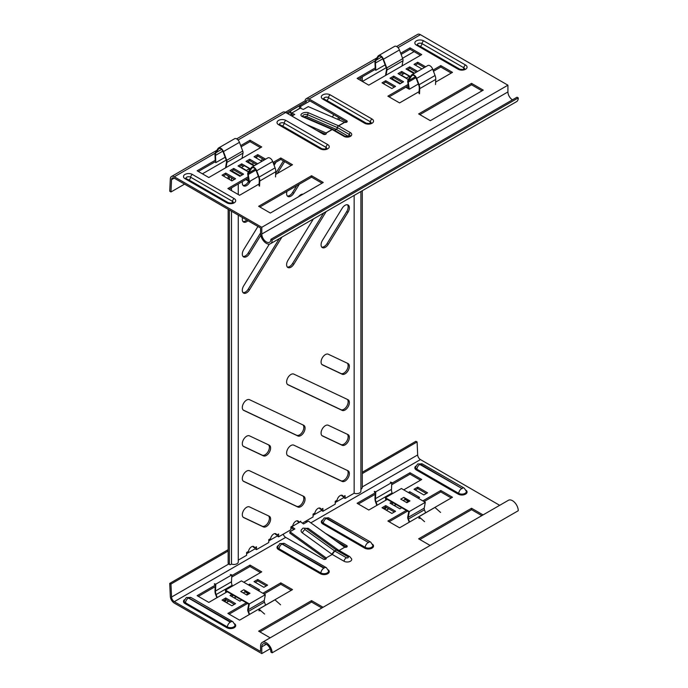 <?xml version="1.0" encoding="UTF-8"?>
<svg xmlns="http://www.w3.org/2000/svg" width="688" height="688" viewBox="0 0 688 688"><rect width="100%" height="100%" fill="white"/><g stroke="black" fill="none" stroke-linecap="round" stroke-linejoin="round"><path stroke-width="1.03" d="M347.965 363.513A6.089 3.517 -60 0 1 348.111 363.591A6.089 3.517 -60 0 1 349.048 368.476A6.089 3.517 -60 0 1 345.066 373.842A6.089 3.517 -60 0 1 342.168 374.22L322.474 364.915A6.089 3.517 -60 0 1 322.328 364.838A6.089 3.517 -60 0 1 322.259 357.932A6.089 3.517 -60 0 1 328.271 354.217L347.965 363.513M347.302 363.204A6.089 3.517 -60 0 1 347.681 368.175A6.089 3.517 -60 0 1 343.837 373.128A6.089 3.517 -60 0 1 340.938 373.507L321.915 364.52M347.965 434.567A6.089 3.517 -60 0 1 348.111 434.644A6.089 3.517 -60 0 1 349.048 439.529A6.089 3.517 -60 0 1 345.066 444.895A6.089 3.517 -60 0 1 342.168 445.274L322.474 435.968A6.089 3.517 -60 0 1 322.328 435.891A6.089 3.517 -60 0 1 322.259 428.985A6.089 3.517 -60 0 1 328.271 425.261L347.965 434.567M347.302 434.248A6.089 3.517 -60 0 1 347.681 439.228A6.089 3.517 -60 0 1 343.837 444.181A6.089 3.517 -60 0 1 340.938 444.56L321.915 435.573M303.657 425.261A6.089 3.517 -60 0 1 303.812 425.339A6.089 3.517 -60 0 1 304.741 430.224A6.089 3.517 -60 0 1 300.759 435.59A6.089 3.517 -60 0 1 297.861 435.968L243.715 410.392A6.089 3.517 -60 0 1 243.569 410.315A6.089 3.517 -60 0 1 243.5 403.409A6.089 3.517 -60 0 1 249.512 399.685L303.657 425.261M302.995 424.952A6.089 3.517 -60 0 1 303.374 429.923A6.089 3.517 -60 0 1 299.529 434.876A6.089 3.517 -60 0 1 296.631 435.263L243.148 409.996M303.657 496.315A6.089 3.517 -60 0 1 303.812 496.392A6.089 3.517 -60 0 1 304.741 501.277A6.089 3.517 -60 0 1 300.759 506.643A6.089 3.517 -60 0 1 297.861 507.022L243.715 481.445A6.089 3.517 -60 0 1 243.569 481.368A6.089 3.517 -60 0 1 243.5 474.453A6.089 3.517 -60 0 1 249.512 470.738L303.657 496.315M302.995 496.005A6.089 3.517 -60 0 1 303.374 500.976A6.089 3.517 -60 0 1 299.529 505.929A6.089 3.517 -60 0 1 296.631 506.308L243.148 481.05M347.965 399.685A6.089 3.517 -60 0 1 348.111 399.762A6.089 3.517 -60 0 1 349.048 404.647A6.089 3.517 -60 0 1 345.066 410.014A6.089 3.517 -60 0 1 342.168 410.392L288.023 384.816A6.089 3.517 -60 0 1 287.868 384.738A6.089 3.517 -60 0 1 287.799 377.824A6.089 3.517 -60 0 1 293.819 374.109L347.965 399.685M347.302 399.375A6.089 3.517 -60 0 1 347.681 404.346A6.089 3.517 -60 0 1 343.837 409.3A6.089 3.517 -60 0 1 340.938 409.678L287.455 384.42M347.965 470.738A6.089 3.517 -60 0 1 348.111 470.816A6.089 3.517 -60 0 1 349.048 475.7A6.089 3.517 -60 0 1 345.066 481.067A6.089 3.517 -60 0 1 342.168 481.445L288.023 455.869A6.089 3.517 -60 0 1 287.868 455.783A6.089 3.517 -60 0 1 287.799 448.877A6.089 3.517 -60 0 1 293.819 445.162L347.965 470.738M347.302 470.42A6.089 3.517 -60 0 1 347.681 475.399A6.089 3.517 -60 0 1 343.837 480.353A6.089 3.517 -60 0 1 340.938 480.731L287.455 455.465M269.206 445.162A6.089 3.517 -60 0 1 269.352 445.239A6.089 3.517 -60 0 1 270.281 450.115A6.089 3.517 -60 0 1 266.308 455.482A6.089 3.517 -60 0 1 263.409 455.86L243.715 446.564A6.089 3.517 -60 0 1 243.569 446.486A6.089 3.517 -60 0 1 243.5 439.58A6.089 3.517 -60 0 1 249.512 435.857L269.206 445.162M268.535 444.844A6.089 3.517 -60 0 1 268.922 449.823A6.089 3.517 -60 0 1 265.078 454.777A6.089 3.517 -60 0 1 262.18 455.155L243.148 446.168M269.206 516.206A6.089 3.517 -60 0 1 269.352 516.284A6.089 3.517 -60 0 1 270.281 521.169A6.089 3.517 -60 0 1 266.308 526.535A6.089 3.517 -60 0 1 263.409 526.913L243.715 517.617A6.089 3.517 -60 0 1 243.569 517.539A6.089 3.517 -60 0 1 243.5 510.634A6.089 3.517 -60 0 1 249.512 506.91L269.206 516.206M268.535 515.897A6.089 3.517 -60 0 1 268.922 520.876A6.089 3.517 -60 0 1 265.078 525.83A6.089 3.517 -60 0 1 262.18 526.208L243.148 517.221M345.066 205.316A6.089 3.517 120 0 0 342.168 208.283L322.474 240.327A6.089 3.517 120 0 0 322.328 247.603A6.089 3.517 120 0 0 328.271 244.335L347.965 212.3A6.089 3.517 120 0 0 348.111 205.015A6.089 3.517 120 0 0 345.066 205.316M303.047 194.162A6.089 3.517 120 0 0 300.759 194.721A6.089 3.517 120 0 0 298.48 196.802M238.254 215.12L238.254 561.941A4.352 2.511 180 0 1 235.778 564.212A4.352 2.511 180 0 1 232.028 564.212A4.352 2.511 180 0 1 231.503 564.04L231.503 211.225M231.503 190.619L231.503 187.867M231.503 180.669L231.503 177.831M360.899 191.522L360.899 491.137A4.352 2.511 180 0 1 360.469 492.212A4.352 2.511 180 0 1 354.673 493.399A4.352 2.511 180 0 1 354.148 493.227L354.148 195.426M277.384 536.133L278.614 536.838L290.921 529.734L290.921 526.896L292.761 525.83A4.455 2.571 -60 0 1 295.84 521.203A4.455 2.571 -60 0 1 298.067 520.988A4.455 2.571 -60 0 1 298.919 522.278L300.759 521.212L300.759 521.977M255.231 548.921L256.461 549.626L268.767 542.522L268.767 539.684L270.608 538.618A4.455 2.571 -60 0 1 272.809 534.645A4.455 2.571 -60 0 1 275.914 533.776A4.455 2.571 -60 0 1 276.765 535.066L278.614 534L278.614 536.838M343.837 497.759L345.066 498.473L354.148 493.227M321.683 510.548L322.913 511.261L335.219 504.158L335.219 501.311L337.068 500.245A4.455 2.571 -60 0 1 339.261 496.28A4.455 2.571 -60 0 1 342.375 495.403A4.455 2.571 -60 0 1 343.217 496.693L345.066 495.627L345.066 498.473M238.254 560.135L246.614 555.311L246.614 552.473L248.463 551.406A4.455 2.571 -60 0 1 250.656 547.433A4.455 2.571 -60 0 1 253.769 546.564A4.455 2.571 -60 0 1 254.612 547.854L256.461 546.788L256.461 549.626M302.359 523.129L313.066 516.946L313.066 514.099L314.915 513.042A4.455 2.571 -60 0 1 317.116 509.068A4.455 2.571 -60 0 1 320.221 508.2A4.455 2.571 -60 0 1 321.072 509.481L322.913 508.423L322.913 511.261M243.019 256.443A6.089 3.517 120 0 0 248.282 252.926L260.563 232.948M321.778 247.138A6.089 3.517 120 0 0 327.041 243.629L346.735 211.586A6.089 3.517 120 0 0 347.431 204.775M243.019 292.615A6.089 3.517 120 0 0 248.282 289.098L279.294 238.641M287.317 267.039A6.089 3.517 120 0 0 292.581 263.521L323.601 213.056M243.019 185.39A6.089 3.517 120 0 0 248.282 181.873L248.686 181.211M261.191 160.863L262.481 158.765M243.019 221.562A6.089 3.517 120 0 0 246.717 220.005M275.69 173.445L283.404 160.897M287.317 195.985A6.089 3.517 120 0 0 292.581 192.468L296.726 185.734M337.559 119.291L338.668 117.493M255.231 547.493L255.231 548.732L246.614 553.702M253.064 546.358A4.455 2.571 -60 0 1 253.382 547.141L254.612 547.854M286.612 113.013L289.691 111.241L290.921 111.946L290.921 114.793L291.789 114.285M290.921 113.374L291.531 113.013L294.748 114.423L291.901 116.066M297.655 109.641A4.455 2.571 120 0 0 297.689 109.461L299.529 108.394L299.529 105.746L289.846 111.336M299.529 105.608L306.315 101.635M343.837 496.34L343.837 497.57L335.219 502.55M341.669 495.205A4.455 2.571 -60 0 1 341.988 495.988L343.217 496.693M321.683 509.129L321.683 510.367L313.066 515.338M319.516 507.993A4.455 2.571 -60 0 1 319.834 508.776L321.072 509.481M297.371 520.782A4.455 2.571 -60 0 1 297.689 521.564L298.919 522.278M277.384 534.705L277.384 535.943L268.767 540.914M275.217 533.57A4.455 2.571 -60 0 1 275.535 534.352L276.765 535.066M257.94 226.481L243.715 249.624A6.089 3.517 120 0 0 243.569 256.908A6.089 3.517 120 0 0 249.512 253.64L260.786 235.296M269.335 244.111L243.715 285.795A6.089 3.517 120 0 0 243.569 293.079A6.089 3.517 120 0 0 249.512 289.811L281.882 237.145M313.375 218.965L288.023 260.219A6.089 3.517 120 0 0 287.868 267.503A6.089 3.517 120 0 0 293.819 264.235L326.181 211.569M242.494 181.52A6.089 3.517 120 0 0 243.569 185.855A6.089 3.517 120 0 0 249.512 182.587L250.561 180.875M262.945 160.734L263.71 159.478M257.484 156.167L256.323 158.059M253.425 162.772L252.462 164.346M276.043 162.153L274.108 165.292M277.341 173.479L284.634 161.611M242.52 217.58A6.089 3.517 120 0 0 243.569 222.026A6.089 3.517 120 0 0 247.947 220.71M333.8 114.681L332.356 117.037M322.603 132.896L322.199 133.558M287.008 191.35A6.089 3.517 120 0 0 287.868 196.45A6.089 3.517 120 0 0 293.819 193.182L299.306 184.246M338.874 119.858L339.898 118.198M300.759 108.326L300.759 106.27L309.996 100.938M287.842 113.726L290.921 111.946M299.529 105.556L300.759 106.27M360.899 489.331L361.062 489.237A1.737 1.006 120 0 0 362.292 487.104L362.292 190.722M362.292 76.824L362.292 81.399M229.388 210.003L229.388 563.842A1.737 1.006 120 0 0 229.749 564.633A1.737 1.006 120 0 0 230.618 564.547L231.503 564.04M229.749 564.633L228.511 563.928A1.737 1.006 -60 0 1 228.158 563.128L229.388 563.842M229.388 176.61L229.388 179.448M228.158 175.896L228.158 178.734M228.158 209.29L228.158 563.128M326.138 558.837L326.138 557.959L332.235 554.442L344.009 561.236A4.524 2.614 0 0 0 349.384 561.683A4.524 2.614 0 0 0 351.628 558.828M283.207 534.18A3.913 2.262 -120 0 0 285.683 537.371L323.334 559.112A1.737 1.006 0 0 0 325.794 559.112A1.737 1.006 0 0 0 326.31 558.398A1.737 1.006 0 0 0 326.138 557.959M338.092 549.875A3.483 1.746 125.8 0 0 336.363 550.056L348.025 556.79A3.483 2.012 -60 0 1 349.771 556.618L338.083 549.867L336.363 550.056A3.483 2.012 -60 0 1 338.1 549.884L338.092 549.875A3.483 1.746 125.8 0 0 338.092 549.875L308.396 528.444L302.987 528.135L301.301 529.932A4.524 2.915 6.6 0 0 302.419 532.916L332.235 554.442L326.198 557.925L289.975 531.772L294.894 528.934L291.824 526.716L300.432 521.736L303.511 523.964L308.43 521.117L344.731 547.227A1.737 1.006 0 0 0 346.718 547.029A1.737 1.006 0 0 0 347.225 546.324A1.737 1.006 0 0 0 346.718 545.61L324.968 533.054M483.071 514.908L471.555 508.269L418.639 538.816L430.146 545.464M391.756 483.286L410.022 472.742L421.718 479.493L403.744 489.865M387.258 499.385L368.794 510.04L357.106 503.289L375.76 492.522M406.333 510.401L387.869 521.057L399.565 527.808L452.48 497.252L440.793 490.501L422.819 500.873M427.558 492.814L423.868 494.947L414.021 489.263L417.719 487.13L427.558 492.814M408.362 492.531L409.713 491.748L419.56 497.433L418.209 498.215M401.715 507.735L399.874 508.802L390.027 503.117L391.876 502.051M262.842 593.245L280.807 582.865L292.495 589.616L239.579 620.172L227.891 613.421L246.347 602.765M258.224 590.579L259.574 589.797L249.735 584.112L248.377 584.895M257.733 579.494L254.044 581.627L263.882 587.311L267.58 585.178L257.733 579.494L257.733 580.913L266.342 585.892M243.767 582.229L261.732 571.857L250.036 565.106L231.77 575.658M215.774 584.895L197.121 595.662L208.817 602.404L227.272 591.749M231.89 594.415L230.041 595.481L239.888 601.166L241.737 600.099M235.58 603.651L225.733 597.967L222.043 600.099L231.89 605.784L235.58 603.651M391.876 513.42L382.029 507.735L385.719 505.603L395.566 511.287L391.876 513.42M270.169 637.828L258.654 631.18L311.569 600.633L323.085 607.28M285.683 537.371L174.313 601.673L260.563 651.467L260.563 646.144A8.179 4.721 -120 0 1 262.257 642.394A8.179 4.721 -120 0 1 268.561 644.587A8.179 4.721 -120 0 1 272.13 652.817L270.9 652.104A6.441 3.715 -120 0 0 268.088 645.628A6.441 3.715 -120 0 0 263.126 643.899A6.441 3.715 -120 0 0 261.793 646.849L261.793 653.6L270.143 648.775M362.292 473.576L417.1 441.937L417.676 454.94A3.913 2.262 -120 0 0 420.437 459.567L499.677 505.319M419.869 539.53L471.555 509.688L481.832 515.622M389.107 521.762L407.563 511.107M424.057 501.586L440.793 491.92L451.251 497.966M426.328 493.52L417.719 488.549L415.251 489.968M418.33 498.138L409.592 493.236M393.106 502.756L391.257 503.822M249.606 585.608L258.344 590.51M255.274 582.34L257.733 580.913M231.701 577.112L250.036 566.525L260.503 572.571M198.35 596.367L215.705 586.348M231.271 596.195L233.12 595.129M223.273 600.813L225.733 599.386L234.35 604.365M291.265 590.33L280.807 584.293L264.072 593.95M247.577 603.471L229.121 614.135M394.336 511.992L385.719 507.022L383.259 508.441M420.488 480.198L410.022 474.161L391.687 484.748M375.691 493.984L358.336 504.003M321.855 607.986L311.569 602.052L259.883 631.894M346.718 545.61L346.718 547.029L334.815 540.157M228.158 551.019L170.968 584.035L169.738 583.398L170.314 596.41A5.659 3.268 60 0 0 174.313 603.092L261.793 653.6M344.662 547.261L339.115 550.469L344.662 547.261M289.975 531.772L289.82 533.097L325.837 559.086M471.555 508.269L471.555 509.688M250.036 565.106L250.036 566.525M249.735 584.112L249.735 585.531M225.733 597.967L225.733 599.386M280.807 584.293L280.807 582.865M385.719 505.603L385.719 507.022M409.713 491.748L409.713 493.167M417.719 487.13L417.719 488.549M440.793 490.501L440.793 491.92M410.022 474.161L410.022 472.742M311.569 602.052L311.569 600.633M293.793 529.571L291.669 528.04L291.824 526.716M332.115 554.356A3.483 1.746 -54.2 0 1 334.729 551.002L332.235 554.442L344.009 561.245A4.524 2.614 0 0 0 349.315 561.7A4.524 2.614 0 0 0 351.654 558.914L349.771 556.618M262.257 642.394L508.389 500.296A8.179 4.721 60 0 1 514.693 502.481A8.179 4.721 60 0 1 518.262 510.72L272.13 652.817M174.313 601.673A3.913 2.262 60 0 1 171.544 597.046L170.968 584.035M307.14 521.865A3.913 2.262 60 0 1 306.59 520.687M306.272 522.364A5.659 3.268 60 0 1 305.696 521.203M291.695 527.834L290.921 528.281M417.1 441.937L415.87 441.3L362.292 472.235M228.158 549.678L169.738 583.398M306.306 101.695A3.913 2.262 60 0 1 307.106 100.207A3.913 2.262 60 0 1 309.067 100.405L346.718 122.137A1.737 1.006 180 0 1 344.731 122.335L338.634 125.852L350.407 132.655A4.524 2.614 180 0 1 350.407 136.353A4.524 2.614 180 0 1 344.009 136.353L332.235 129.55L326.207 133.033A1.754 1.015 -120 0 0 326.052 132.956L332.08 129.473L302.264 116.564A4.524 2.27 174.2 0 1 302.29 113.339A4.524 2.27 174.2 0 1 308.663 112.866L338.479 125.775L344.507 122.301A1.754 1.015 60 0 1 344.662 122.378M326.138 133.945L326.138 133.068A1.737 1.006 180 0 1 326.31 133.506A1.737 1.006 180 0 1 325.794 134.22A1.737 1.006 180 0 1 323.334 134.22L285.683 112.479A5.659 3.268 -120 0 0 282.854 112.204L236.646 138.881M259.883 207.002L311.569 177.16L322.036 183.206M260.503 147.679L250.036 141.642L241.135 146.785M215.757 161.431L198.35 171.475M273.48 163.632L280.807 159.401L291.265 165.438M229.121 189.243L248.351 178.14M234.35 179.473L225.733 174.503L223.273 175.922M242.348 174.855L233.731 169.884L231.271 171.303M243.475 166.264L241.737 165.266L239.269 166.685M256.418 164.501L249.735 160.648L247.267 162.067M451.251 73.074L440.793 67.037L433.466 71.26M408.337 85.776L389.107 96.879M391.257 78.939L393.717 77.512L402.334 82.491M383.259 83.558L385.719 82.13L394.336 87.109M401.113 54.412L410.022 49.269L420.488 55.315M358.336 79.111L375.734 69.067M399.255 74.321L401.715 72.894L403.46 73.9M407.253 69.703L409.713 68.275L416.403 72.137M415.251 65.085L417.719 63.657L424.401 67.519M264.416 159.883L257.733 156.03L255.274 157.449M482.013 90.833L471.555 84.796L419.869 114.638M184.573 184.126L170.968 191.978L171.544 179.637A3.913 2.262 60 0 1 172.353 178.011A3.913 2.262 60 0 1 174.313 178.201L260.563 228.003L260.563 233.327A8.179 4.721 -120 0 0 264.132 241.557A8.179 4.721 -120 0 0 270.436 243.75A8.179 4.721 -120 0 0 272.13 240.009L270.9 239.295L517.032 97.197L518.262 97.902A8.179 4.721 60 0 1 516.568 101.652L270.436 243.75M323.265 182.492L311.569 175.741L258.654 206.297L270.35 213.048L323.265 182.492M275.647 174.46L292.495 164.733L280.807 157.982L273.041 162.463M248.144 176.833L227.891 188.529L239.579 195.28L259.127 183.997M225.733 173.075L235.58 178.76L231.89 180.892L222.043 175.208L225.733 173.075L225.733 174.503M233.731 168.457L243.578 174.141L239.888 176.274L230.041 170.59L233.731 168.457L233.731 169.884M249.116 170.951L247.886 171.656L238.039 165.971L241.737 163.839L250.484 168.895M253.958 165.92L246.037 161.353L249.735 159.22L257.647 163.796M390.027 78.226L399.874 83.91L403.564 81.777L393.717 76.093L390.027 78.226M382.029 82.844L391.876 88.528L395.566 86.396L385.719 80.711L382.029 82.844M375.674 67.682L357.106 78.406L368.794 85.149L421.718 54.601L410.022 47.85L400.674 53.251M410.461 76.523L401.715 71.475L398.025 73.607L407.872 79.292L409.102 78.578M417.633 71.423L409.713 66.856L406.023 68.989L413.935 73.556M425.631 66.805L417.719 62.238L414.021 64.371L421.933 68.938M419.112 91.633L399.565 102.916L387.869 96.165L408.13 84.469M433.027 70.099L440.793 65.609L452.48 72.36L435.633 82.096M261.956 161.302L254.044 156.735L257.733 154.602L265.645 159.177M240.697 145.615L250.036 140.214L261.732 146.965L208.817 177.521L197.121 170.77L215.688 160.046M430.327 120.675L418.639 113.924L471.555 83.377L483.251 90.128L430.327 120.675M170.968 191.978L169.738 191.195L170.314 178.854A5.659 3.268 60 0 1 171.484 176.498A5.659 3.268 60 0 1 174.313 176.782L261.793 227.289L507.925 85.192L420.437 34.684A5.659 3.268 -120 0 0 417.607 34.4L396.632 46.517M306.263 101.669L305.085 100.852A5.659 3.268 60 0 1 306.237 98.702A5.659 3.268 60 0 1 309.067 98.977L346.718 120.718A1.737 1.006 180 0 1 347.225 121.432A1.737 1.006 180 0 1 346.718 122.137L346.718 120.718M306.435 124.459L326.052 132.956M316.36 130.187L325.742 134.255M293.329 115.24L291.824 114.595L291.669 113.09L300.278 108.119L303.356 109.452L308.284 106.614L344.507 122.301M311.569 177.16L311.569 175.741M410.022 49.269L410.022 47.85M385.719 82.13L385.719 80.711M393.717 77.512L393.717 76.093M401.715 72.894L401.715 71.475M409.713 68.275L409.713 66.856M417.719 63.657L417.719 62.238M440.793 65.609L440.793 67.037M257.733 156.03L257.733 154.602M249.735 160.648L249.735 159.22M241.737 165.266L241.737 163.839M280.807 159.401L280.807 157.982M250.036 140.214L250.036 141.642M471.555 83.377L471.555 84.796M333.104 129.464L302.763 116.255A2.838 1.428 174.2 0 1 303.58 114.973A2.838 1.428 174.2 0 1 307.588 114.681L337.404 127.59L349.22 134.409A2.838 1.643 180 0 1 350.003 135.871L350.003 135.863C350.295 136.568 348.592 136.697 344.877 136.267L333.104 129.464A1.746 1.006 120 0 0 332.235 129.55A1.754 1.015 60 0 0 332.08 129.473A1.746 1.127 -66.6 0 1 332.923 129.378A1.746 1.127 -66.6 0 1 333.018 129.421M334.643 130.359A1.746 1.066 118.2 0 0 334.678 130.342L334.729 130.376A1.746 1.006 -60 0 1 334.703 130.385L345.247 136.439M348.36 136.688A1.152 0.662 0 0 0 348.025 136.164L336.303 129.396A1.746 1.041 117.1 0 0 337.438 127.615A1.746 1.006 120 0 1 338.634 125.852A1.754 1.015 -120 0 0 338.479 125.775A1.746 1.127 -66.6 0 0 337.404 127.59A1.746 1.092 116.6 0 1 336.269 129.378L306.504 116.487A1.152 0.576 -5.8 0 0 304.879 116.607A1.152 0.576 -5.8 0 0 304.543 117.089M270.9 239.295A6.441 3.715 -120 0 1 269.567 242.245A6.441 3.715 -120 0 1 264.605 240.516A6.441 3.715 -120 0 1 261.793 234.04L261.793 227.289M512.474 99.829A6.441 3.715 60 0 1 507.925 91.934L507.925 85.192M272.13 240.009L518.262 97.902M289.734 111.267L299.581 105.582M285.296 112.282L305.085 100.852M202.418 173.823L226.223 160.08M362.395 81.459L386.2 67.716M402.566 58.274L414.09 51.617M386.983 69.995L402.987 60.759L402.016 65.962L386.011 75.198L386.983 69.995A3.483 2.012 -120 0 0 386.725 67.923L383.448 59.202A4.352 2.511 -120 0 0 380.756 55.823A4.352 2.511 -120 0 0 378.581 55.608A4.352 2.511 -120 0 0 378.065 56.098L375.674 59.693A7.929 4.575 -120 0 0 374.977 62.771L375.209 67.949M402.987 60.759A3.483 2.012 -120 0 0 402.721 58.686L399.444 49.966A4.352 2.511 -120 0 0 396.752 46.586A4.352 2.511 -120 0 0 394.577 46.371L378.581 55.608M385.538 75.491L386.501 69.608A2.786 1.608 -120 0 0 386.295 67.949L383.018 59.228A3.655 2.107 -120 0 0 380.756 56.39A3.655 2.107 -120 0 0 378.925 56.21A3.655 2.107 -120 0 0 378.495 56.622L376.104 60.217A7.233 4.171 -120 0 0 375.467 63.021L375.794 70.279L385.142 64.878M414.554 73.203L407.872 69.342M419.517 93.792L419.757 88.623A7.929 4.575 -120 0 0 419.061 84.744L416.67 78.389A4.352 2.511 -120 0 0 411.802 74.786A4.352 2.511 -120 0 0 411.295 75.284L408.018 80.212A3.483 2.012 -120 0 0 407.752 81.984L408.724 88.305L406.333 86.929M400.485 83.558L391.876 78.578M405.843 87.213L409.317 89.225L418.347 84.013M399.995 83.841L391.377 78.862M374.943 69.522L375.794 70.279M401.465 75.594A1.041 0.602 -120 0 0 401.302 75.147L404.381 73.367L409.429 76.282L406.359 78.062A1.041 0.602 -120 0 0 406.195 78.32M406.359 78.062L401.302 75.147M409.652 77.744A1.041 0.602 60 0 1 409.429 76.282M419.026 93.482L419.267 88.313A7.233 4.171 -120 0 0 418.631 84.77L416.24 78.415A3.655 2.107 -120 0 0 412.155 75.388A3.655 2.107 -120 0 0 411.725 75.8L408.448 80.737A2.786 1.608 -120 0 0 408.233 82.156L409.317 89.225M411.802 74.786L427.807 65.549A4.352 2.511 60 0 1 432.675 69.153L435.065 75.508A7.929 4.575 60 0 1 435.753 79.387L435.513 84.555M227.006 162.359L243.002 153.123L242.03 158.326L226.034 167.562L227.006 162.359A3.483 2.012 -120 0 0 226.739 160.287L223.462 151.566A4.352 2.511 -120 0 0 220.771 148.187A4.352 2.511 -120 0 0 218.595 147.972A4.352 2.511 -120 0 0 218.079 148.462L215.688 152.065A7.929 4.575 -120 0 0 214.991 155.135L215.224 160.321M243.002 153.123A3.483 2.012 -120 0 0 242.735 151.05L239.458 142.33A4.352 2.511 -120 0 0 236.767 138.95A4.352 2.511 -120 0 0 234.591 138.735L218.595 147.972M225.552 167.855L226.515 161.972A2.786 1.608 -120 0 0 226.309 160.313L223.032 151.592A3.655 2.107 -120 0 0 220.771 148.754A3.655 2.107 -120 0 0 218.947 148.574A3.655 2.107 -120 0 0 218.509 148.986L216.118 152.59A7.233 4.171 -120 0 0 215.482 155.393L215.808 162.643L225.157 157.242M254.569 165.567L247.886 161.706M259.531 186.156L259.772 180.987A7.929 4.575 -120 0 0 259.084 177.117L256.693 170.753A4.352 2.511 -120 0 0 251.825 167.15A4.352 2.511 -120 0 0 251.309 167.648L248.033 172.576A3.483 2.012 -120 0 0 247.766 174.348L248.738 180.677L246.347 179.293M240.499 175.922L231.89 170.942M245.857 179.577L249.331 181.589L258.361 176.377M240.009 176.205L231.392 171.235M214.957 161.895L215.808 162.643M241.479 167.958A1.041 0.602 -120 0 0 241.316 167.511L244.395 165.731L249.452 168.655L246.373 170.426A1.041 0.602 -120 0 0 246.209 170.684M246.373 170.426L241.316 167.511M249.667 170.108A1.041 0.602 60 0 1 249.452 168.655M259.041 185.846L259.281 180.677A7.233 4.171 -120 0 0 258.645 177.143L256.254 170.779A3.655 2.107 -120 0 0 252.169 167.76A3.655 2.107 -120 0 0 251.739 168.173L248.463 173.101A2.786 1.608 -120 0 0 248.248 174.52L249.331 181.589M251.825 167.15L267.821 157.913A4.352 2.511 60 0 1 272.689 161.517L275.08 167.881A7.929 4.575 60 0 1 275.776 171.751L275.535 176.919M409.214 522.235L408.018 519.053A3.483 2.012 -120 0 1 407.752 516.98L408.724 511.777L386.011 498.671L386.217 499.987M408.999 500.924A1.737 1.006 60 0 1 409.111 500.838A1.737 1.006 60 0 1 409.979 500.924L403.83 497.372A1.737 1.006 60 0 1 404.811 498.508L408.982 500.916M407.975 510.78L385.418 497.751L401.414 488.514L425.313 502.317L409.317 511.554L407.975 510.78M403.83 497.372L400.751 499.144L406.909 502.696L409.979 500.924M385.796 500.228L385.418 497.751M386.321 507.366L384.953 509.421M385.753 507.047L384.394 509.094M376.861 505.388L375.674 502.231A7.929 4.575 60 0 1 374.977 498.353L375.166 494.285M377.222 505.181L376.104 502.197A7.233 4.171 60 0 1 375.467 498.662L375.794 491.782L374.315 491.387M392.392 493.726L392.1 492.961A7.233 4.171 60 0 1 391.472 489.426L391.79 482.546L375.794 491.782M390.32 482.15L391.79 482.546M374.444 492.015L375.261 492.23M404.811 498.508A1.737 1.006 60 0 1 405.06 499.505L403.211 500.572M408.242 501.337L405.06 499.505M425.571 512.792L424.444 509.791A2.786 1.608 60 0 1 424.229 508.131L425.313 502.317M424.229 508.131L408.233 517.367L409.317 511.554M408.233 517.367A2.786 1.608 -120 0 0 408.448 519.027L409.575 522.029M419.026 518.503L418.949 516.697L434.945 507.46L440.569 512.448M420.291 518.477L419.474 517.754M424.573 521.685L418.949 516.697M249.228 614.599L248.033 611.417A3.483 2.012 -120 0 1 247.766 609.344L248.738 604.141L226.034 591.035L226.232 592.351M244.833 590.872L248.996 593.28A1.737 1.006 60 0 1 249.125 593.202A1.737 1.006 60 0 1 250.002 593.288L243.844 589.736A1.737 1.006 60 0 1 244.833 590.872A1.737 1.006 60 0 1 245.074 591.869L243.234 592.936M247.99 603.144L225.432 590.123L241.436 580.887L242.778 581.661L265.336 594.681L249.331 603.918L247.99 603.144M243.844 589.736L240.766 591.517L246.923 595.068L250.002 593.288M225.81 592.592L225.432 590.123M226.335 599.738L224.967 601.785M225.776 599.411L224.408 601.467M216.875 597.752L215.688 594.595A7.929 4.575 60 0 1 214.991 590.717L215.181 586.649M217.236 597.545L216.118 594.57A7.233 4.171 60 0 1 215.482 591.026L215.808 584.146L214.338 583.759M232.406 586.099L232.114 585.333A7.233 4.171 60 0 1 231.486 581.79L231.804 574.91L215.808 584.146M230.334 574.514L231.804 574.91M214.458 584.379L215.275 584.594M248.256 593.71L245.074 591.869M265.585 605.156L264.459 602.155A2.786 1.608 60 0 1 264.252 600.495L265.336 594.681M264.252 600.495L248.248 609.731L249.331 603.918M248.248 609.731A2.786 1.608 -120 0 0 248.463 611.391L249.589 614.393M259.041 610.867L258.963 609.069L274.959 599.833L280.584 604.812M260.305 610.849L259.488 610.118M264.588 614.049L258.963 609.069M292.581 192.468L293.819 193.182M248.282 181.873L249.512 182.587M292.581 263.521L293.819 264.235M248.282 289.098L249.512 289.811M346.735 211.586L347.965 212.3M327.041 243.629L328.271 244.335M248.282 252.926L249.512 253.64M262.18 526.208L263.409 526.913M262.18 455.155L263.409 455.86M340.938 480.731L342.168 481.445M340.938 409.678L342.168 410.392M296.631 506.308L297.861 507.022M296.631 435.263L297.861 435.968M340.938 444.56L342.168 445.274M340.938 373.507L342.168 374.22M326.757 518.167L326.267 518.451L368.596 542.608L326.757 518.167A4.18 2.408 120 0 1 328.847 517.961L324.177 517.961L322.027 521.16A4.498 2.597 0 0 0 323.326 523.198A4.18 2.408 -60 0 1 326.267 518.451M368.106 542.608A4.18 2.408 120 0 0 365.173 547.356A4.498 2.597 0 0 0 371.537 547.356A4.498 2.597 0 0 0 372.844 545.317L370.686 542.118L328.847 517.961M420.291 464.168L419.792 464.452L462.13 488.609L420.291 464.168A4.18 2.408 120 0 1 422.372 463.961L417.702 463.961L415.552 467.161A4.498 2.597 0 0 0 416.859 469.199A4.18 2.408 -60 0 1 419.792 464.452M461.639 488.609A4.18 2.408 120 0 0 458.698 493.356A4.498 2.597 0 0 0 465.062 493.356A4.498 2.597 0 0 0 466.369 491.318L464.219 488.119L422.372 463.961M281.96 543.744L324.297 567.901L323.807 568.193A4.18 2.408 120 0 0 320.866 572.932L279.027 548.775A4.18 2.408 -60 0 1 281.96 544.036L281.96 543.744M277.995 545.687A5.194 3.001 0 0 0 278.537 549.566L279.027 548.775A4.498 2.597 180 0 1 277.72 546.736L279.87 543.537L284.54 543.537A4.18 2.408 120 0 0 282.458 543.744M324.297 567.901A4.18 2.408 -60 0 1 326.387 567.695L328.537 570.894A4.498 2.597 180 0 1 327.23 572.932A4.498 2.597 180 0 1 320.866 572.932L320.376 573.723A5.194 3.001 0 0 0 327.419 573.887A5.194 3.001 0 0 0 328.262 569.845M188.435 597.743L230.764 621.9L230.274 622.184A4.18 2.408 120 0 0 227.341 626.931L185.493 602.774A4.18 2.408 -60 0 1 188.435 598.027L188.435 597.743M184.47 599.687A5.194 3.001 0 0 0 185.003 603.565L185.493 602.774A4.498 2.597 180 0 1 184.195 600.736L186.345 597.537L191.015 597.537A4.18 2.408 120 0 0 188.925 597.743M230.764 621.9A4.18 2.408 -60 0 1 232.854 621.694L235.012 624.893A4.498 2.597 180 0 1 233.705 626.931A4.498 2.597 180 0 1 227.341 626.931L226.851 627.723A5.194 3.001 0 0 0 233.886 627.877A5.194 3.001 0 0 0 234.728 623.844M305.025 529.562A1.152 0.74 -173.4 0 1 306.659 528.616L336.363 550.056L334.729 551.002L305.025 529.562A3.483 1.746 -54.2 0 0 302.419 532.916L332.227 554.442M372.561 544.268A5.194 3.001 180 0 1 371.718 548.302A5.194 3.001 180 0 1 364.683 548.138L322.835 523.981A5.194 3.001 180 0 1 322.302 520.111M278.537 549.566L320.376 573.723M420.437 459.567L310.83 522.854M185.003 603.565L226.851 627.723M466.094 490.269A5.194 3.001 180 0 1 465.251 494.302A5.194 3.001 180 0 1 458.208 494.139L416.369 469.99A5.194 3.001 180 0 1 415.827 466.111M348.025 556.79A1.152 0.662 180 0 1 348.025 557.736A1.152 0.662 180 0 1 346.391 557.736L334.729 551.002A3.483 2.012 120 0 0 332.347 554.502M308.396 528.444A3.483 1.746 125.8 0 0 306.659 528.616M346.391 557.736A3.483 2.012 120 0 0 344.009 561.236L344.009 561.236M334.729 551.002L336.363 550.056M301.344 529.837A4.524 2.915 6.6 0 0 302.41 532.925M230.274 622.184L188.435 598.027M323.807 568.193L281.96 544.036M462.13 488.325A4.18 2.408 -60 0 1 464.219 488.119M416.369 469.99L416.859 469.199L458.698 493.356L458.208 494.139M368.596 542.325A4.18 2.408 -60 0 1 370.686 542.118M322.835 523.981L323.326 523.198L365.173 547.356L364.683 548.138M266.342 644.217L261.793 646.849M417.676 454.94L362.292 486.915M291.712 527.67L290.921 528.126M228.708 564.04L171.544 597.046M279.44 124.322A2.769 1.6 180 0 1 280.248 123.195A2.769 1.6 180 0 1 284.17 123.195A2.434 1.41 -60 0 1 282.458 125.964L322.448 149.055M285.881 120.434A5.194 3.001 0 0 0 278.537 120.434A5.194 3.001 0 0 0 278.537 124.674L320.376 148.832A5.194 3.001 0 0 0 327.72 148.832A5.194 3.001 0 0 0 327.72 144.592L285.881 120.434A2.434 1.41 -60 0 0 284.17 123.195L326.009 147.352A2.434 1.41 -60 0 1 327.72 144.592M185.906 178.321A2.769 1.6 180 0 1 186.723 177.194A2.769 1.6 180 0 1 190.636 177.194A2.434 1.41 -60 0 1 188.925 179.964L228.915 203.055M192.348 174.434A5.194 3.001 0 0 0 185.003 174.434A5.194 3.001 0 0 0 185.003 178.674L226.851 202.831A5.194 3.001 0 0 0 234.195 202.831A5.194 3.001 0 0 0 234.195 198.591L192.348 174.434A2.434 1.41 -60 0 0 190.636 177.194L232.484 201.352A2.434 1.41 -60 0 1 234.195 198.591M330.18 94.858L372.027 119.015A5.194 3.001 180 0 1 372.027 123.255A5.194 3.001 180 0 1 364.683 123.255L322.835 99.098A5.194 3.001 180 0 1 322.835 94.858A5.194 3.001 180 0 1 330.18 94.858A2.434 1.41 120 0 0 328.468 97.619A2.434 1.41 -60 0 1 326.757 100.388L326.413 100.336M372.027 119.015A2.434 1.41 120 0 0 370.316 121.776L328.468 97.619A2.769 1.6 0 0 0 324.555 97.619A2.769 1.6 0 0 0 323.738 98.745M423.713 40.859L465.552 65.016A5.194 3.001 180 0 1 465.552 69.256A5.194 3.001 180 0 1 458.208 69.256L416.369 45.098A5.194 3.001 180 0 1 416.369 40.859A5.194 3.001 180 0 1 423.713 40.859A2.434 1.41 120 0 0 422.002 43.619A2.434 1.41 -60 0 1 420.291 46.388L419.947 46.337M465.552 65.016A2.434 1.41 120 0 0 463.841 67.777L422.002 43.619A2.769 1.6 0 0 0 418.08 43.619A2.769 1.6 0 0 0 417.272 44.746M306.504 116.487A1.746 1.127 -66.6 0 0 307.588 114.681A1.746 1.127 -66.6 0 1 308.663 112.866M174.313 176.782L215.189 153.183M238.031 139.991L285.683 112.479M309.067 98.977L375.175 60.811M398.017 47.627L420.437 34.684M303.107 116.461A1.746 1.127 113.4 0 0 302.264 116.564M348.025 136.164A1.746 1.006 120 0 0 349.22 134.409A1.746 1.006 120 0 1 350.407 132.655M334.428 130.23L336.208 129.353A1.746 1.127 -66.6 0 0 337.292 127.538M334.729 130.376L336.363 129.43A1.746 1.006 120 0 0 337.559 127.676M344.009 136.353A1.746 1.006 -60 0 1 344.877 136.267M417.281 44.875L417.59 44.978A2.434 1.41 120 0 0 416.369 45.098M417.59 44.978L459.429 69.135A2.434 1.41 120 0 0 458.208 69.256M464.649 68.903A2.769 1.6 0 0 0 463.841 67.777A2.434 1.41 120 0 1 463.162 69.557M460.281 69.479L420.291 46.388M323.747 98.874L324.057 98.977A2.434 1.41 120 0 0 322.835 99.098M324.057 98.977L365.896 123.135A2.434 1.41 120 0 0 364.683 123.255M371.124 122.903A2.769 1.6 0 0 0 370.316 121.776A2.434 1.41 120 0 1 369.628 123.556M366.747 123.47L326.757 100.388M185.003 178.674A2.434 1.41 -60 0 1 186.224 178.553L185.915 178.45M226.851 202.831A2.434 1.41 -60 0 1 228.063 202.711L186.224 178.553M231.796 203.132A2.434 1.41 120 0 0 232.484 201.352A2.769 1.6 180 0 1 233.292 202.478M278.537 124.674A2.434 1.41 -60 0 1 279.758 124.554L279.448 124.451M320.376 148.832A2.434 1.41 -60 0 1 321.597 148.711L279.758 124.554M325.329 149.133A2.434 1.41 120 0 0 326.009 147.352A2.769 1.6 180 0 1 326.817 148.479M261.793 234.04L507.925 91.934M171.544 179.637L174.167 178.123M407.829 79.266L409.154 78.501M375.467 63.021L382.82 58.781M376.104 60.217L381.608 57.044M378.495 56.622L379.501 56.038M386.725 67.923L402.721 58.686M383.448 59.202L399.444 49.966M408.233 82.156L415.93 77.71M408.448 80.737L415.32 76.772M411.725 75.8L412.731 75.224M416.67 78.389L432.675 69.153M419.061 84.744L435.065 75.508M419.757 88.623L435.753 79.387M247.843 171.63L249.168 170.873M215.482 155.393L222.843 151.145M216.118 152.59L221.622 149.408M218.509 148.986L219.515 148.402M226.739 160.287L242.735 151.05M223.462 151.566L239.458 142.33M248.248 174.52L255.945 170.082M248.463 173.101L255.334 169.136M251.739 168.173L252.745 167.588M256.693 170.753L272.689 161.517M259.084 177.117L275.08 167.881M259.772 180.987L275.776 171.751M391.472 489.426L375.467 498.662M392.1 492.961L376.104 502.197M393.381 502.919L391.532 503.986M396.013 504.442L394.164 505.508M388.625 508.699L386.166 510.126M424.444 509.791L408.448 519.027M231.486 581.79L215.482 591.026M232.114 585.333L216.118 594.57M233.395 595.283L231.546 596.35M236.027 596.806L234.187 597.872M228.648 601.071L226.18 602.49M264.459 602.155L248.463 611.391M360.899 77.632L360.899 80.591M238.254 194.515L238.254 183.971M191.015 597.537L232.854 621.694M284.54 543.537L326.387 567.695M464.649 69.032L464.701 68.852C464.486 69.574 462.732 69.669 459.429 69.135M371.116 123.032L371.176 122.851C370.961 123.573 369.207 123.668 365.896 123.135M233.284 202.607L233.344 202.427C233.129 203.149 231.374 203.244 228.063 202.711M326.809 148.608L326.869 148.427C326.654 149.15 324.899 149.244 321.597 148.711M376.843 57.938L306.237 98.702M216.858 150.302L171.484 176.498M396.185 504.536L394.336 505.603M388.797 508.802L386.338 510.221M409.111 500.838L406.393 502.403M236.199 596.9L234.35 597.967M228.812 601.166L226.352 602.585M249.125 593.202L246.416 594.767"/></g></svg>
